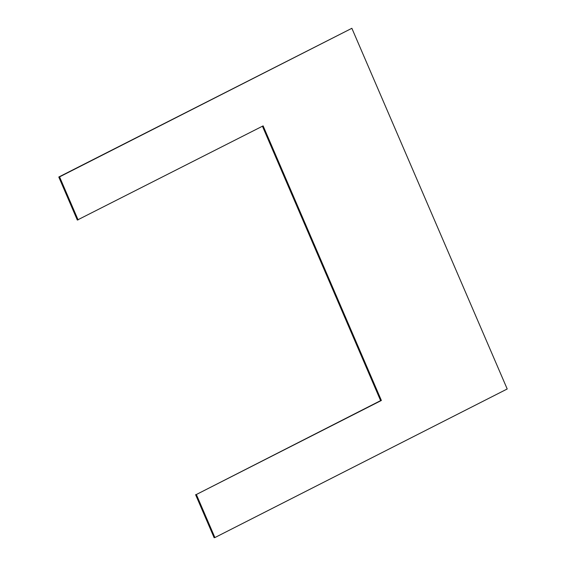 <?xml version="1.0" encoding="UTF-8"?>
<svg xmlns="http://www.w3.org/2000/svg" width="566" height="566" viewBox="0 0 566 566"><rect width="100%" height="100%" fill="white"/><g stroke="black" fill="none" stroke-linecap="round" stroke-linejoin="round"><path stroke-width="0.85" d="M351.868 28.3L58.793 177.017L77.33 220.061L263.119 125.878L381.378 400.473L196.36 494.514L214.896 537.558L507.207 388.983L351.868 28.3L59.564 176.875L78.101 219.919M262.44 126.225L380.614 400.615L381.378 400.473M380.614 400.615L196.36 494.514M195.588 494.656L214.132 537.7L214.896 537.558M58.793 177.017L59.564 176.875"/></g></svg>
